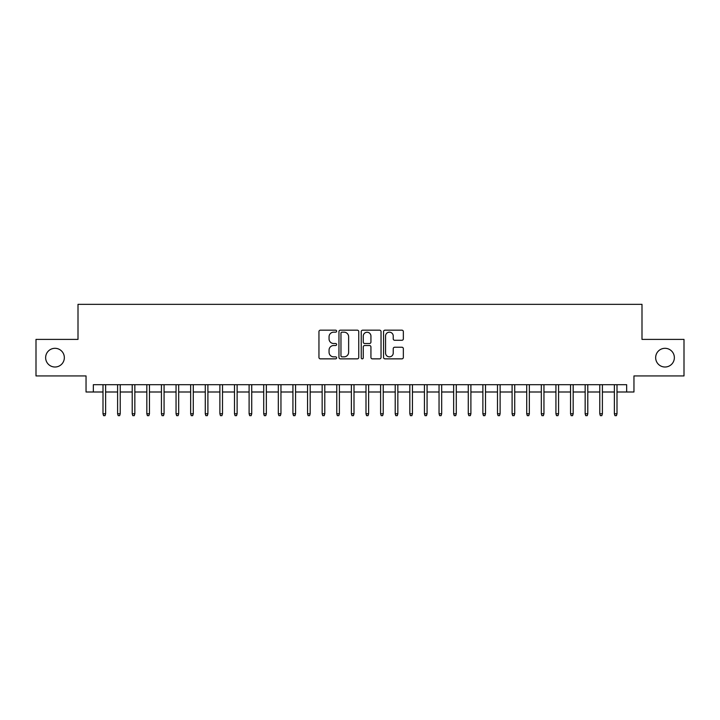 <?xml version="1.0" encoding="UTF-8"?>
<svg xmlns="http://www.w3.org/2000/svg" width="720" height="720" viewBox="0 0 720 720"><rect width="100%" height="100%" fill="white"/><g stroke="black" fill="none" stroke-linecap="round" stroke-linejoin="round"><path stroke-width="1.08" d="M336.627 331.173A1.008 1.008 0 0 0 335.619 330.174L320.382 330.174A1.431 1.431 0 0 0 318.951 331.605L318.951 357.417A1.431 1.431 0 0 0 320.382 358.857L335.619 358.857A1.008 1.008 0 0 0 336.627 357.849A1.008 1.008 0 0 0 335.619 356.85L333.648 356.85A4.59 4.59 0 0 1 329.058 352.26L329.058 350.109A4.59 4.59 0 0 1 333.648 345.519L335.619 345.519A1.008 1.008 0 0 0 336.627 344.511A1.008 1.008 0 0 0 335.619 343.512L333.648 343.512A4.59 4.59 0 0 1 329.058 338.922L329.058 336.771A4.59 4.59 0 0 1 333.648 332.181L335.619 332.181A1.008 1.008 0 0 0 336.627 331.173M655.659 357.66A9.351 9.351 0 0 0 665.01 367.011A9.351 9.351 0 0 0 674.361 357.66A9.351 9.351 0 0 0 665.01 348.309A9.351 9.351 0 0 0 655.659 357.66M45.639 357.66A9.351 9.351 0 0 0 54.99 367.011A9.351 9.351 0 0 0 64.341 357.66A9.351 9.351 0 0 0 54.99 348.309A9.351 9.351 0 0 0 45.639 357.66M401.913 340.281A1.431 1.431 0 0 0 403.344 338.85L403.344 331.605A1.431 1.431 0 0 0 401.913 330.174L384.993 330.174A1.431 1.431 0 0 0 383.553 331.605L383.553 357.417A1.431 1.431 0 0 0 384.993 358.857L401.913 358.857A1.431 1.431 0 0 0 403.344 357.417L403.344 348.669A1.431 1.431 0 0 0 401.913 347.238L394.668 347.238A1.431 1.431 0 0 0 393.237 348.669L393.237 353.007A3.834 3.834 0 0 1 389.403 356.85A3.834 3.834 0 0 1 385.56 353.007L385.56 336.015A3.834 3.834 0 0 1 389.403 332.181A3.834 3.834 0 0 1 393.237 336.015L393.237 338.85A1.431 1.431 0 0 0 394.668 340.281L401.913 340.281M93.348 391.995L93.348 384.696L626.652 384.696L626.652 391.995L633.96 391.995L633.96 375.93L684 375.93L684 339.399L641.997 339.399L641.997 304.335L78.003 304.335L78.003 339.399L36 339.399L36 375.93L86.04 375.93L86.04 391.995L102.996 391.995M358.749 331.605A1.431 1.431 0 0 0 357.309 330.174L340.389 330.174A1.431 1.431 0 0 0 338.958 331.605L338.958 357.417A1.431 1.431 0 0 0 340.389 358.857L357.309 358.857A1.431 1.431 0 0 0 358.749 357.417L358.749 331.605M362.691 330.174L379.611 330.174A1.431 1.431 0 0 1 381.042 331.605L381.042 357.417A1.431 1.431 0 0 1 379.611 358.857L372.366 358.857A1.431 1.431 0 0 1 370.935 357.417L370.935 346.95A1.431 1.431 0 0 0 369.504 345.519L364.698 345.519A1.431 1.431 0 0 0 363.267 346.95L363.267 357.849A1.008 1.008 0 0 1 362.259 358.857A1.008 1.008 0 0 1 361.251 357.849L361.251 331.605A1.431 1.431 0 0 1 362.691 330.174M105.624 391.995L117.603 391.995M120.231 391.995L132.21 391.995M134.847 391.995L146.826 391.995M149.454 391.995L161.433 391.995M164.07 391.995L176.049 391.995M178.677 391.995L190.656 391.995M193.284 391.995L205.272 391.995M207.9 391.995L219.879 391.995M222.507 391.995L234.495 391.995M237.123 391.995L249.102 391.995M251.73 391.995L263.709 391.995M266.346 391.995L278.325 391.995M280.953 391.995L292.932 391.995M295.569 391.995L307.548 391.995M310.176 391.995L322.155 391.995M324.783 391.995L336.771 391.995M339.399 391.995L351.378 391.995M354.006 391.995L365.994 391.995M368.622 391.995L380.601 391.995M383.229 391.995L395.217 391.995M397.845 391.995L409.824 391.995M412.452 391.995L424.431 391.995M427.068 391.995L439.047 391.995M441.675 391.995L453.654 391.995M456.291 391.995L468.27 391.995M470.898 391.995L482.877 391.995M485.505 391.995L497.493 391.995M500.121 391.995L512.1 391.995M514.728 391.995L526.716 391.995M529.344 391.995L541.323 391.995M543.951 391.995L555.93 391.995M558.567 391.995L570.546 391.995M573.174 391.995L585.153 391.995M587.79 391.995L599.769 391.995M602.397 391.995L614.376 391.995M617.004 391.995L626.652 391.995M341.964 332.181A1.008 1.008 0 0 0 340.965 333.18L340.965 355.842A1.008 1.008 0 0 0 341.964 356.85L344.043 356.85A4.59 4.59 0 0 0 348.633 352.26L348.633 336.771A4.59 4.59 0 0 0 344.043 332.181L341.964 332.181M370.935 336.087A3.834 3.834 0 0 0 367.101 332.253A3.834 3.834 0 0 0 363.267 336.087L363.267 342.072A1.431 1.431 0 0 0 364.698 343.512L369.504 343.512A1.431 1.431 0 0 0 370.935 342.072L370.935 336.087M102.996 413.766L103.572 415.665L105.039 415.665L105.624 413.766L102.996 413.766L102.996 384.696M105.624 413.766L105.624 384.696M117.603 413.766L118.188 415.665L119.646 415.665L120.231 413.766L117.603 413.766L117.603 384.696M120.231 413.766L120.231 384.696M132.21 413.766L132.795 415.665L134.262 415.665L134.847 413.766L132.21 413.766L132.21 384.696M134.847 413.766L134.847 384.696M146.826 413.766L147.411 415.665L148.869 415.665L149.454 413.766L146.826 413.766L146.826 384.696M149.454 413.766L149.454 384.696M161.433 413.766L162.018 415.665L163.485 415.665L164.07 413.766L161.433 413.766L161.433 384.696M164.07 413.766L164.07 384.696M176.049 413.766L176.634 415.665L178.092 415.665L178.677 413.766L176.049 413.766L176.049 384.696M178.677 413.766L178.677 384.696M190.656 413.766L191.241 415.665L192.699 415.665L193.284 413.766L190.656 413.766L190.656 384.696M193.284 413.766L193.284 384.696M205.272 413.766L205.857 415.665L207.315 415.665L207.9 413.766L205.272 413.766L205.272 384.696M207.9 413.766L207.9 384.696M219.879 413.766L220.464 415.665L221.922 415.665L222.507 413.766L219.879 413.766L219.879 384.696M222.507 413.766L222.507 384.696M234.495 413.766L235.08 415.665L236.538 415.665L237.123 413.766L234.495 413.766L234.495 384.696M237.123 413.766L237.123 384.696M249.102 413.766L249.687 415.665L251.145 415.665L251.73 413.766L249.102 413.766L249.102 384.696M251.73 413.766L251.73 384.696M263.709 413.766L264.294 415.665L265.761 415.665L266.346 413.766L263.709 413.766L263.709 384.696M266.346 413.766L266.346 384.696M278.325 413.766L278.91 415.665L280.368 415.665L280.953 413.766L278.325 413.766L278.325 384.696M280.953 413.766L280.953 384.696M292.932 413.766L293.517 415.665L294.984 415.665L295.569 413.766L292.932 413.766L292.932 384.696M295.569 413.766L295.569 384.696M307.548 413.766L308.133 415.665L309.591 415.665L310.176 413.766L307.548 413.766L307.548 384.696M310.176 413.766L310.176 384.696M322.155 413.766L322.74 415.665L324.207 415.665L324.783 413.766L322.155 413.766L322.155 384.696M324.783 413.766L324.783 384.696M336.771 413.766L337.356 415.665L338.814 415.665L339.399 413.766L336.771 413.766L336.771 384.696M339.399 413.766L339.399 384.696M351.378 413.766L351.963 415.665L353.421 415.665L354.006 413.766L351.378 413.766L351.378 384.696M354.006 413.766L354.006 384.696M365.994 413.766L366.579 415.665L368.037 415.665L368.622 413.766L365.994 413.766L365.994 384.696M368.622 413.766L368.622 384.696M380.601 413.766L381.186 415.665L382.644 415.665L383.229 413.766L380.601 413.766L380.601 384.696M383.229 413.766L383.229 384.696M395.217 413.766L395.793 415.665L397.26 415.665L397.845 413.766L395.217 413.766L395.217 384.696M397.845 413.766L397.845 384.696M409.824 413.766L410.409 415.665L411.867 415.665L412.452 413.766L409.824 413.766L409.824 384.696M412.452 413.766L412.452 384.696M424.431 413.766L425.016 415.665L426.483 415.665L427.068 413.766L424.431 413.766L424.431 384.696M427.068 413.766L427.068 384.696M439.047 413.766L439.632 415.665L441.09 415.665L441.675 413.766L439.047 413.766L439.047 384.696M441.675 413.766L441.675 384.696M453.654 413.766L454.239 415.665L455.706 415.665L456.291 413.766L453.654 413.766L453.654 384.696M456.291 413.766L456.291 384.696M468.27 413.766L468.855 415.665L470.313 415.665L470.898 413.766L468.27 413.766L468.27 384.696M470.898 413.766L470.898 384.696M482.877 413.766L483.462 415.665L484.92 415.665L485.505 413.766L482.877 413.766L482.877 384.696M485.505 413.766L485.505 384.696M497.493 413.766L498.078 415.665L499.536 415.665L500.121 413.766L497.493 413.766L497.493 384.696M500.121 413.766L500.121 384.696M512.1 413.766L512.685 415.665L514.143 415.665L514.728 413.766L512.1 413.766L512.1 384.696M514.728 413.766L514.728 384.696M526.716 413.766L527.301 415.665L528.759 415.665L529.344 413.766L526.716 413.766L526.716 384.696M529.344 413.766L529.344 384.696M541.323 413.766L541.908 415.665L543.366 415.665L543.951 413.766L541.323 413.766L541.323 384.696M543.951 413.766L543.951 384.696M555.93 413.766L556.515 415.665L557.982 415.665L558.567 413.766L555.93 413.766L555.93 384.696M558.567 413.766L558.567 384.696M570.546 413.766L571.131 415.665L572.589 415.665L573.174 413.766L570.546 413.766L570.546 384.696M573.174 413.766L573.174 384.696M585.153 413.766L585.738 415.665L587.205 415.665L587.79 413.766L585.153 413.766L585.153 384.696M587.79 413.766L587.79 384.696M599.769 413.766L600.354 415.665L601.812 415.665L602.397 413.766L599.769 413.766L599.769 384.696M602.397 413.766L602.397 384.696M614.376 413.766L614.961 415.665L616.428 415.665L617.004 413.766L614.376 413.766L614.376 384.696M617.004 413.766L617.004 384.696"/></g></svg>
